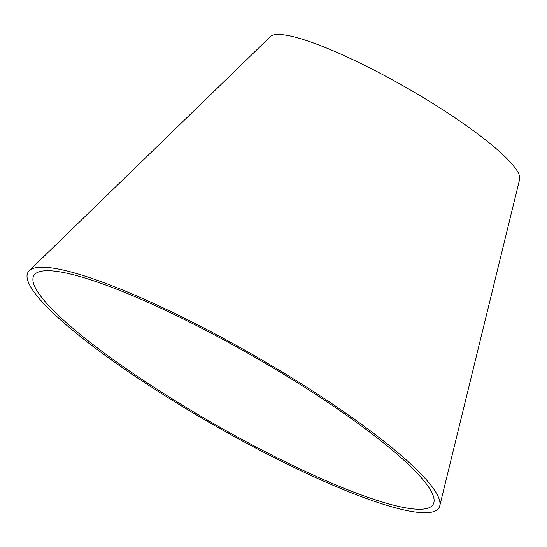 <?xml version="1.0" encoding="UTF-8"?>
<svg xmlns="http://www.w3.org/2000/svg" width="547" height="547" viewBox="0 0 547 547"><rect width="100%" height="100%" fill="white"/><g stroke="black" fill="none" stroke-linecap="round" stroke-linejoin="round"><path stroke-width="0.82" d="M178.472 316.576A230.096 39.063 -150.2 0 0 35.022 274.115A230.096 39.063 -150.2 0 0 214.096 423.891A230.096 39.063 -150.2 0 0 433.887 502.549A230.096 39.063 -150.2 0 0 178.472 316.576M176.859 314.422A236.837 40.211 -150.2 0 0 29.21 270.724A236.837 40.211 -150.2 0 0 213.521 424.882A236.837 40.211 -150.2 0 0 439.761 505.845A236.837 40.211 -150.2 0 0 176.859 314.422M439.761 505.845L519.65 179.3A143.765 24.41 -150.2 0 0 360.063 63.096A143.765 24.41 -150.2 0 0 270.43 36.574L29.21 270.724"/></g></svg>
